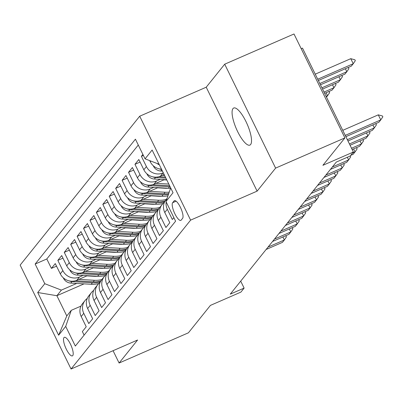 <?xml version="1.0" encoding="UTF-8"?>
<svg xmlns="http://www.w3.org/2000/svg" width="403" height="403" viewBox="0 0 403 403"><rect width="100%" height="100%" fill="white"/><g stroke="black" fill="none" stroke-linecap="round" stroke-linejoin="round"><path stroke-width="0.6" d="M250.606 144.536A20.226 5.884 -113.6 0 0 246.565 122.809A20.226 5.884 -113.6 0 0 233.715 108.019A20.226 5.884 -113.6 0 0 232.994 108.583A20.226 5.884 -113.6 0 0 237.029 130.31A20.226 5.884 -113.6 0 0 249.885 145.1A20.226 5.884 -113.6 0 0 250.606 144.536M72.762 355.592A10.115 2.942 -113.6 0 0 70.742 344.731A10.115 2.942 -113.6 0 0 64.314 337.336A10.115 2.942 -113.6 0 0 63.956 337.618A10.115 2.942 -113.6 0 0 65.976 348.479A10.115 2.942 -113.6 0 0 72.399 355.879A10.115 2.942 -113.6 0 0 72.762 355.592M139.7 116.215L20.15 265.098L71.059 369.017L190.609 220.129L139.7 116.215L206.22 87.209L257.129 191.128L275.612 168.111L224.703 64.193L206.22 87.209M224.703 64.193L293.999 33.983L344.908 137.902L322.894 165.316L353.386 152.022L302.477 48.103L301.192 48.662M113.067 350.701L119.107 363.027L188.403 332.813L210.416 305.398L240.903 292.104L244.117 288.1L240.707 281.133M275.612 168.111L344.908 137.902M84.106 335.13L82.368 331.573L86.222 326.773L81.199 316.521L83.774 313.317A12.644 11.959 -141.2 0 1 85.003 300.567A12.644 11.959 -141.2 0 1 87.26 298.432M83.774 313.317L88.791 323.569L92.65 318.768L87.627 308.517L90.196 305.313A12.644 11.959 -141.2 0 1 91.431 292.563A12.644 11.959 -141.2 0 1 93.687 290.427M90.196 305.313L95.219 315.564L99.078 310.763L94.055 300.512L96.624 297.308A12.644 11.959 -141.2 0 1 97.853 284.558A12.644 11.959 -141.2 0 1 100.115 282.422M96.624 297.308L101.647 307.56L105.505 302.759L100.483 292.507L103.052 289.304A12.644 11.959 -141.2 0 1 104.281 276.554A12.644 11.959 -141.2 0 1 106.543 274.418M103.052 289.304L108.075 299.555L111.933 294.754L106.911 284.503L109.48 281.299A12.644 11.959 -141.2 0 1 110.709 268.549A12.644 11.959 -141.2 0 1 112.971 266.413M109.48 281.299L114.502 291.55L118.361 286.745L113.339 276.493L115.908 273.294A12.644 11.959 -141.2 0 1 117.137 260.545A12.644 11.959 -141.2 0 1 119.399 258.409M115.908 273.294L120.93 283.546L124.784 278.74L119.767 268.489L122.336 265.29A12.644 11.959 -141.2 0 1 123.565 252.54A12.644 11.959 -141.2 0 1 125.827 250.404M122.336 265.29L127.358 275.541L131.212 270.735L126.189 260.484L128.764 257.285A12.644 11.959 -141.2 0 1 129.993 244.535A12.644 11.959 -141.2 0 1 132.255 242.399M128.764 257.285L133.786 267.537L137.64 262.731L132.617 252.48L135.191 249.281A12.644 11.959 -141.2 0 1 136.421 236.531A12.644 11.959 -141.2 0 1 138.682 234.395M135.191 249.281L140.214 259.532L144.067 254.726L139.045 244.475L141.619 241.276A12.644 11.959 -141.2 0 1 142.848 228.526A12.644 11.959 -141.2 0 1 145.105 226.39M141.619 241.276L146.642 251.527L150.495 246.722L145.473 236.47L148.042 233.272A12.644 11.959 -141.2 0 1 149.276 220.522A12.644 11.959 -141.2 0 1 151.533 218.386M148.042 233.272L153.064 243.523L156.923 238.717L151.901 228.466L154.47 225.267A12.644 11.959 -141.2 0 1 155.699 212.517A12.644 11.959 -141.2 0 1 157.961 210.381M154.47 225.267L159.492 235.518L163.351 230.712L158.329 220.461L160.898 217.262A12.644 11.959 -141.2 0 1 162.127 204.512A12.644 11.959 -141.2 0 1 164.389 202.377M160.898 217.262L165.92 227.514L169.779 222.708L164.756 212.457L167.326 209.258A12.644 11.959 -141.2 0 1 166.172 201.943M167.326 209.258L172.348 219.509L173.859 217.63M142.899 154.435L141.393 156.314L143.392 155.442M164.137 174.554L160.434 176.166A12.644 11.959 38.8 0 1 143.841 169.769L138.818 159.517L134.965 164.318L140.078 162.087M164.444 179.622L154.006 184.171A12.644 11.959 38.8 0 1 137.413 177.773L132.391 167.522L128.537 172.323L133.65 170.091M158.021 187.627L147.579 192.176A12.644 11.959 38.8 0 1 130.985 185.778L125.963 175.527L122.109 180.327L127.227 178.096M151.593 195.631L141.151 200.18A12.644 11.959 38.8 0 1 124.557 193.783L119.54 183.531L115.681 188.332L120.799 186.1M145.166 203.636L134.723 208.185A12.644 11.959 38.8 0 1 118.134 201.787L113.112 191.536L109.253 196.337L114.371 194.105M138.738 211.64L128.295 216.189A12.644 11.959 38.8 0 1 111.707 209.792L106.684 199.54L102.825 204.341L107.944 202.11M132.31 219.645L121.867 224.194A12.644 11.959 38.8 0 1 105.279 217.796L100.256 207.545L96.398 212.346L101.516 210.114M125.882 227.65L115.439 232.199A12.644 11.959 38.8 0 1 98.851 225.801L93.828 215.55L89.97 220.35L95.088 218.119M119.454 235.654L109.017 240.203A12.644 11.959 38.8 0 1 92.423 233.805L87.401 223.554L83.547 228.355L88.66 226.128M113.026 243.659L102.589 248.208A12.644 11.959 38.8 0 1 85.995 241.81L80.973 231.559L77.119 236.359L82.232 234.133M106.599 251.663L96.161 256.212A12.644 11.959 38.8 0 1 79.567 249.815L74.545 239.563L70.691 244.364L75.804 242.138M100.176 259.668L89.733 264.222A12.644 11.959 38.8 0 1 73.139 257.819L68.117 247.568L64.263 252.369L69.381 250.142M93.748 267.673L83.305 272.226A12.644 11.959 38.8 0 1 66.712 265.824L61.694 255.573L57.836 260.373L62.954 258.147M353.386 152.022L350.172 156.021L336.309 162.066L230.259 294.145L244.117 288.1M174.066 200.941L172.65 202.699A9.798 2.851 -113.6 0 0 174.605 213.222A9.798 2.851 -113.6 0 0 180.831 220.386A9.798 2.851 -113.6 0 0 181.179 220.114L182.594 218.35A9.798 2.851 -113.6 0 0 180.64 207.827A9.798 2.851 -113.6 0 0 174.413 200.664A9.798 2.851 -113.6 0 0 174.066 200.941L174.852 200.593M84.046 283.868L56.878 295.711L66.787 315.932L71.286 310.33L65.704 326.4L75.336 346.056L175.597 221.187L165.971 201.525L170.691 187.929M65.704 326.4L58.631 335.205L37.721 292.513L44.788 283.707L35.157 264.046L135.423 139.176L145.055 158.832L152.122 150.027L173.038 192.72L165.971 201.525M100.055 268.04L99.606 268.237M83.114 275.43L79.446 277.027A12.644 11.959 -141.2 0 1 62.858 270.625L57.836 260.373M87.32 275.677L76.877 280.231L79.446 277.027M106.483 260.036L106.034 260.232M89.542 267.426L85.874 269.023A12.644 11.959 -141.2 0 1 69.286 262.62L64.263 252.369M112.911 252.031L112.462 252.228M95.964 259.421L92.302 261.018A12.644 11.959 -141.2 0 1 75.714 254.615L70.691 244.364M119.338 244.027L118.89 244.223M102.392 251.417L98.73 253.013A12.644 11.959 -141.2 0 1 82.141 246.611L77.119 236.359M125.766 236.022L125.318 236.218M108.82 243.412L105.158 245.009A12.644 11.959 -141.2 0 1 88.564 238.606L83.547 228.355M132.194 228.017L131.746 228.214M115.248 235.407L111.586 237.004A12.644 11.959 -141.2 0 1 94.992 230.602L89.97 220.35M138.622 220.013L138.174 220.209M121.676 227.403L118.014 229A12.644 11.959 -141.2 0 1 101.42 222.597L96.398 212.346M145.045 212.008L144.596 212.205M128.104 219.398L124.441 220.995A12.644 11.959 -141.2 0 1 107.848 214.592L102.825 204.341M151.473 204.004L151.024 204.2M134.531 211.394L130.869 212.991A12.644 11.959 -141.2 0 1 114.276 206.588L109.253 196.337M157.9 195.999L157.452 196.196M140.959 203.389L137.292 204.986A12.644 11.959 -141.2 0 1 120.704 198.583L115.681 188.332M164.328 187.994L163.88 188.191M147.387 195.384L143.72 196.981A12.644 11.959 -141.2 0 1 127.131 190.579L122.109 180.327M153.81 187.38L150.148 188.977A12.644 11.959 -141.2 0 1 133.559 182.574L128.537 172.323M160.238 179.375L156.576 180.972A12.644 11.959 -141.2 0 1 139.987 174.57L134.965 164.318M163.296 172.837L163.003 172.968A12.644 11.959 -141.2 0 1 146.41 166.565L141.393 156.314M161.492 169.149A12.644 11.959 -141.2 0 1 150.269 161.764L149.715 160.631M159.381 164.842A12.644 11.959 -141.2 0 1 156.903 163.406M138.289 145.025L46.798 258.973L51.408 268.378L56.526 266.151M76.877 280.231A12.644 11.959 38.8 0 1 60.289 273.828L55.266 263.577L51.408 268.378M71.286 310.33L80.983 306.099M257.129 191.128L190.609 220.129M119.107 363.027L137.584 340.016L71.059 369.017M93.627 276.045L93.179 276.241M76.686 283.435L61.382 290.11L56.878 295.711L37.721 292.513M159.089 164.248L145.055 158.832M167.069 198.362L165.986 199.707A12.644 11.959 38.8 0 0 164.756 212.457M162.127 204.512L159.558 207.711A12.644 11.959 38.8 0 0 158.329 220.461M155.699 212.517L153.13 215.716A12.644 11.959 38.8 0 0 151.901 228.466M149.276 220.522L146.702 223.72A12.644 11.959 38.8 0 0 145.473 236.47M142.848 228.526L140.274 231.725A12.644 11.959 38.8 0 0 139.045 244.475M136.421 236.531L133.846 239.73A12.644 11.959 38.8 0 0 132.617 252.48M129.993 244.535L127.419 247.739A12.644 11.959 38.8 0 0 126.189 260.484M123.565 252.54L120.996 255.744A12.644 11.959 38.8 0 0 119.767 268.489M117.137 260.545L114.568 263.748A12.644 11.959 38.8 0 0 113.339 276.493M110.709 268.549L108.14 271.753A12.644 11.959 38.8 0 0 106.911 284.503M104.281 276.554L101.712 279.758A12.644 11.959 38.8 0 0 100.483 292.507M97.853 284.558L95.284 287.762A12.644 11.959 38.8 0 0 94.055 300.512M91.431 292.563L88.856 295.767A12.644 11.959 38.8 0 0 87.627 308.517M46.798 258.973L35.157 264.046M44.788 283.707L61.382 290.11M85.003 300.567L82.429 303.771A12.644 11.959 38.8 0 0 81.199 316.521M58.631 335.205L66.787 315.932M345.235 135.393L380.759 119.903L378.83 122.305L345.865 136.677M382.437 115.983L382.85 116.825L380.759 119.903L378.286 114.85L382.437 115.983M342.762 130.335L378.286 114.85M318.35 80.504L351.315 66.132L353.245 63.729L317.72 79.22M350.766 58.677L354.917 59.81L355.33 60.657L353.245 63.729L350.766 58.677L315.242 74.162M347.336 139.68L374.332 127.907L372.407 130.31L347.965 140.964M375.369 123.812L376.009 123.988L376.422 124.829L374.332 127.907L372.866 124.905M349.436 143.967L367.904 135.912L365.979 138.315L350.066 145.251M368.947 131.816L369.581 131.993L369.994 132.834L367.904 135.912L366.438 132.909M351.537 148.254L361.481 143.916L359.552 146.319L352.167 149.538M362.519 139.821L363.153 139.997L363.566 140.838L361.481 143.916L360.01 140.919M352.61 152.989L355.053 151.921L353.124 154.324L350.681 155.387M356.091 147.825L356.731 148.002L357.139 148.843L355.053 151.921L353.582 148.924M153.367 165.829L153.518 166.278A8.377 7.924 38.8 0 0 160.752 171.023L162.459 171.119M159.084 168.812A8.377 7.924 38.8 0 0 161.653 169.477M320.45 84.791L344.887 74.137L346.817 71.734L319.816 83.507M347.854 67.644L348.489 67.815L348.902 68.661L346.817 71.734L345.346 68.737M146.944 173.834L147.09 174.282A8.377 7.924 38.8 0 0 154.324 179.028L166.686 179.753M162.404 175.31L164.57 175.436M152.656 176.816A8.377 7.924 38.8 0 0 155.543 177.506L165.88 178.111M165.376 177.078L158.948 176.7M322.546 89.078L338.46 82.141L340.389 79.739L321.916 87.794M341.427 75.648L342.066 75.819L342.479 76.666L340.389 79.739L338.918 76.741M140.516 181.839L140.662 182.287A8.377 7.924 38.8 0 0 147.896 187.032L168.343 188.231A24.18 22.87 38.8 0 0 170.58 188.256M155.976 183.315L168.802 184.065M163.996 179.814L166.797 179.98M146.229 184.821A8.377 7.924 38.8 0 0 149.12 185.511L169.562 186.71A24.18 22.87 38.8 0 0 170.106 186.735M169.603 185.707L152.525 184.705M324.647 93.365L332.032 90.146L333.961 87.743L324.017 92.08M334.999 83.653L335.639 83.824L336.052 84.67L333.961 87.743L332.49 84.746M134.088 189.843L134.234 190.292A8.377 7.924 38.8 0 0 141.468 195.037L161.915 196.236A24.18 22.87 38.8 0 0 167.95 195.818M149.548 191.319L165.129 192.231A24.18 22.87 38.8 0 0 169.235 192.12M157.568 187.818L165.149 188.266A20.069 18.981 38.8 0 0 168.116 188.216M139.801 192.825A8.377 7.924 38.8 0 0 142.692 193.516L163.134 194.714A24.18 22.87 38.8 0 0 168.434 194.432M168.741 193.546A24.18 22.87 -141.2 0 1 163.905 193.752L146.098 192.71M326.465 97.078L327.533 95.753L326.118 96.367M328.571 91.657L329.211 91.829L329.624 92.675L327.533 95.753L326.062 92.75M332.319 167.033L348.625 159.926L346.696 162.328L330.395 169.436M350.202 155.981L350.716 156.848L348.625 159.926L347.321 157.266M127.66 197.848L127.806 198.296A8.377 7.924 38.8 0 0 135.04 203.041L155.487 204.24A24.18 22.87 38.8 0 0 163.099 203.45M143.12 199.324L158.701 200.236A24.18 22.87 38.8 0 0 166.162 199.485M151.145 195.823L158.722 196.271A20.069 18.981 38.8 0 0 161.689 196.221M133.373 200.83A8.377 7.924 38.8 0 0 136.264 201.52L156.707 202.719A24.18 22.87 38.8 0 0 164.636 201.838M165.109 200.961A24.18 22.87 -141.2 0 1 157.477 201.757L139.67 200.714M325.896 175.038L342.197 167.93L340.268 170.333L323.967 177.441M343.235 163.84L343.875 164.011L344.288 164.852L342.197 167.93L340.726 164.933M121.232 205.852L121.379 206.301A8.377 7.924 38.8 0 0 128.612 211.046L149.06 212.245A24.18 22.87 38.8 0 0 156.671 211.454M136.693 207.328L152.274 208.24A24.18 22.87 38.8 0 0 159.734 207.49M144.717 203.827L152.294 204.276A20.069 18.981 38.8 0 0 155.261 204.225M126.945 208.835A8.377 7.924 38.8 0 0 129.837 209.525L150.279 210.724A24.18 22.87 38.8 0 0 158.208 209.842M158.681 208.966A24.18 22.87 -141.2 0 1 151.054 209.762L133.242 208.719M319.468 183.043L335.77 175.935L333.84 178.338L317.539 185.445M336.807 171.844L337.447 172.016L337.86 172.857L335.77 175.935L334.299 172.937M114.805 213.857L114.956 214.305A8.377 7.924 38.8 0 0 122.19 219.051L142.632 220.25A24.18 22.87 38.8 0 0 150.243 219.459M130.265 215.333L145.846 216.245A24.18 22.87 38.8 0 0 153.306 215.494M138.289 211.837L145.866 212.28A20.069 18.981 38.8 0 0 148.833 212.23M120.517 216.839A8.377 7.924 38.8 0 0 123.409 217.529L143.856 218.728A24.18 22.87 38.8 0 0 151.78 217.847M152.258 216.97A24.18 22.87 -141.2 0 1 144.627 217.766L126.814 216.723M313.04 191.047L329.342 183.939L327.412 186.342L311.111 193.45M330.379 179.849L331.019 180.02L331.432 180.861L329.342 183.939L327.871 180.942M108.377 221.862L108.528 222.31A8.377 7.924 38.8 0 0 115.762 227.055L136.204 228.254A24.18 22.87 38.8 0 0 143.816 227.463M123.837 223.338L139.418 224.249A24.18 22.87 38.8 0 0 146.878 223.499M131.862 219.842L139.438 220.285A20.069 18.981 38.8 0 0 142.405 220.234M114.094 224.844A8.377 7.924 38.8 0 0 116.981 225.534L137.428 226.733A24.18 22.87 38.8 0 0 145.352 225.851M145.831 224.975A24.18 22.87 -141.2 0 1 138.199 225.771L120.386 224.728M306.612 199.052L322.914 191.944L320.984 194.347L304.683 201.455M323.952 187.853L324.591 188.025L325.004 188.871L322.914 191.944L321.443 188.947M101.949 229.866L102.1 230.315A8.377 7.924 38.8 0 0 109.334 235.06L129.776 236.259A24.18 22.87 38.8 0 0 137.388 235.468M117.409 231.342L132.99 232.259A24.18 22.87 38.8 0 0 140.456 231.508M125.434 227.846L133.01 228.289A20.069 18.981 38.8 0 0 135.977 228.239M107.666 232.848A8.377 7.924 38.8 0 0 110.553 233.539L131 234.737A24.18 22.87 38.8 0 0 138.924 233.856M139.403 232.979A24.18 22.87 -141.2 0 1 131.771 233.775L113.958 232.733M300.185 207.056L316.486 199.948L314.562 202.351L298.255 209.459M317.524 195.858L318.163 196.029L318.577 196.876L316.486 199.948L315.02 196.951M95.521 237.871L95.672 238.319A8.377 7.924 38.8 0 0 102.906 243.064L123.348 244.263A24.18 22.87 38.8 0 0 130.965 243.472M110.981 239.347L126.562 240.264A24.18 22.87 38.8 0 0 134.028 239.513M119.006 235.851L126.582 236.294A20.069 18.981 38.8 0 0 129.549 236.244M101.239 240.853A8.377 7.924 38.8 0 0 104.125 241.543L124.572 242.742A24.18 22.87 38.8 0 0 132.496 241.86M132.975 240.984A24.18 22.87 -141.2 0 1 125.343 241.78L107.53 240.737M293.757 215.061L310.058 207.953L308.134 210.356L291.827 217.464M311.101 203.863L311.736 204.034L312.149 204.88L310.058 207.953L308.592 204.956M89.098 245.875L89.244 246.324A8.377 7.924 38.8 0 0 96.478 251.069L116.925 252.268A24.18 22.87 38.8 0 0 124.537 251.477M104.558 247.351L120.139 248.268A24.18 22.87 38.8 0 0 127.6 247.518M112.578 243.855L120.159 244.299A20.069 18.981 38.8 0 0 123.122 244.248M94.811 248.858A8.377 7.924 38.8 0 0 97.697 249.548L118.144 250.747A24.18 22.87 38.8 0 0 126.068 249.865M126.547 248.989A24.18 22.87 -141.2 0 1 118.915 249.784L101.103 248.742M287.329 223.066L303.635 215.958L301.706 218.361L285.4 225.468M304.673 211.867L305.308 212.038L305.721 212.885L303.635 215.958L302.164 212.96M82.67 253.88L82.817 254.328A8.377 7.924 38.8 0 0 90.05 259.074L110.498 260.273A24.18 22.87 38.8 0 0 118.109 259.482M98.131 255.356L113.711 256.273A24.18 22.87 38.8 0 0 121.172 255.522M106.15 251.86L113.732 252.303A20.069 18.981 38.8 0 0 116.694 252.253M88.383 256.862A8.377 7.924 38.8 0 0 91.274 257.552L111.717 258.751A24.18 22.87 38.8 0 0 119.646 257.87M120.119 256.993A24.18 22.87 -141.2 0 1 112.487 257.794L94.68 256.746M280.901 231.075L297.207 223.962L295.278 226.365L278.977 233.473M298.245 219.872L298.885 220.043L299.293 220.889L297.207 223.962L295.737 220.965M76.243 261.885L76.389 262.333A8.377 7.924 38.8 0 0 83.623 267.078L104.07 268.277A24.18 22.87 38.8 0 0 111.681 267.486M91.703 263.361L107.284 264.277A24.18 22.87 38.8 0 0 114.744 263.527M99.722 259.864L107.304 260.308A20.069 18.981 38.8 0 0 110.271 260.257M81.955 264.867A8.377 7.924 38.8 0 0 84.847 265.557L105.289 266.756A24.18 22.87 38.8 0 0 113.218 265.874M113.691 264.998A24.18 22.87 -141.2 0 1 106.06 265.799L88.252 264.751M274.473 239.08L290.78 231.967L288.85 234.37L272.549 241.478M291.817 227.876L292.457 228.048L292.87 228.894L290.78 231.967L289.309 228.969M69.815 269.889L69.961 270.337A8.377 7.924 38.8 0 0 77.195 275.083L97.642 276.282A24.18 22.87 38.8 0 0 105.254 275.491M85.275 271.365L100.856 272.282A24.18 22.87 38.8 0 0 108.316 271.531M93.3 267.869L100.876 268.312A20.069 18.981 38.8 0 0 103.843 268.262M75.527 272.871A8.377 7.924 38.8 0 0 78.419 273.561L98.861 274.76A24.18 22.87 38.8 0 0 106.79 273.879M107.263 273.002A24.18 22.87 -141.2 0 1 99.632 273.803L81.824 272.755M268.05 247.084L284.352 239.976L282.422 242.374L266.121 249.482M285.389 235.881L286.029 236.052L286.442 236.899L284.352 239.976L282.881 236.974M63.387 277.894L63.533 278.342A8.377 7.924 38.8 0 0 70.767 283.087L91.214 284.286A24.18 22.87 38.8 0 0 98.826 283.495M78.847 279.37L94.428 280.286A24.18 22.87 38.8 0 0 101.888 279.536M86.872 275.874L94.448 276.317A20.069 18.981 38.8 0 0 97.415 276.272M69.099 280.876A8.377 7.924 38.8 0 0 71.991 281.566L92.433 282.765A24.18 22.87 38.8 0 0 100.362 281.883M100.836 281.007A24.18 22.87 -141.2 0 1 93.209 281.808L75.396 280.76M83.305 272.226L85.874 269.023M89.733 264.222L92.302 261.018M96.161 256.212L98.73 253.013M102.589 248.208L105.158 245.009M109.017 240.203L111.586 237.004M115.439 232.199L118.014 229M121.867 224.194L124.441 220.995M128.295 216.189L130.869 212.991M134.723 208.185L137.292 204.986M141.151 200.18L143.72 196.981M147.579 192.176L150.148 188.977M154.006 184.171L156.576 180.972M160.434 176.166L163.003 172.968M150.269 161.764L150.833 161.064M60.289 273.828L62.858 270.625M66.712 265.824L69.286 262.62M73.139 257.819L75.714 254.615M79.567 249.815L82.141 246.611M85.995 241.81L88.564 238.606M92.423 233.805L94.992 230.602M98.851 225.801L101.42 222.597M105.279 217.796L107.848 214.592M111.707 209.792L114.276 206.588M118.134 201.787L120.704 198.583M124.557 193.783L127.131 190.579M130.985 185.778L133.559 182.574M137.413 177.773L139.987 174.57M143.841 169.769L146.41 166.565M176.111 201.193L172.65 202.699M161.779 169.739L160.752 171.023M155.543 177.506L154.324 179.028M169.562 186.71L168.343 188.231M149.12 185.511L147.896 187.032M163.134 194.714L161.915 196.236M165.129 192.231L163.905 193.752M142.692 193.516L141.468 195.037M156.707 202.719L155.487 204.24M158.701 200.236L157.477 201.757M136.264 201.52L135.04 203.041M150.279 210.724L149.06 212.245M152.274 208.24L151.054 209.762M129.837 209.525L128.612 211.046M143.856 218.728L142.632 220.25M145.846 216.245L144.627 217.766M123.409 217.529L122.19 219.051M137.428 226.733L136.204 228.254M139.418 224.249L138.199 225.771M116.981 225.534L115.762 227.055M131 234.737L129.776 236.259M132.99 232.259L131.771 233.775M110.553 233.539L109.334 235.06M124.572 242.742L123.348 244.263M126.562 240.264L125.343 241.78M104.125 241.543L102.906 243.064M118.144 250.747L116.925 252.268M120.139 248.268L118.915 249.784M97.697 249.548L96.478 251.069M111.717 258.751L110.498 260.273M113.711 256.273L112.487 257.794M91.274 257.552L90.05 259.074M105.289 266.756L104.07 268.277M107.284 264.277L106.06 265.799M84.847 265.557L83.623 267.078M98.861 274.76L97.642 276.282M100.856 272.282L99.632 273.803M78.419 273.561L77.195 275.083M92.433 282.765L91.214 284.286M94.428 280.286L93.209 281.808M71.991 281.566L70.767 283.087"/></g></svg>
